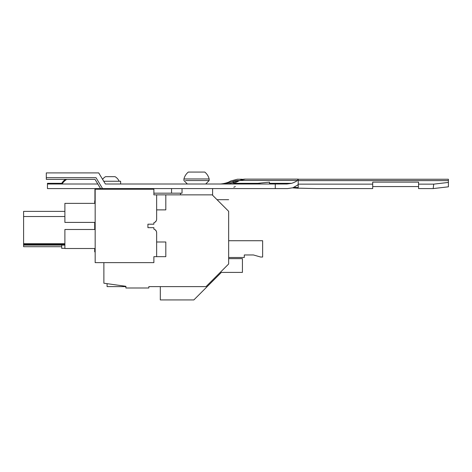 <?xml version="1.0" encoding="UTF-8"?>
<svg xmlns="http://www.w3.org/2000/svg" width="472" height="472" viewBox="0 0 472 472"><rect width="100%" height="100%" fill="white"/><g stroke="black" fill="none" stroke-linecap="round" stroke-linejoin="round"><path stroke-width="0.71" d="M153.884 222.719L153.884 224.2L147.919 224.2L147.919 227.663L147.919 224.2L153.884 224.2L153.884 222.719A3.67 3.67 0 0 0 156.639 219.167L156.639 209.875L165.814 209.875L165.814 194.871L212.211 194.871L228.66 211.32C228.66 196.092 228.66 196.092 228.66 211.32L228.66 263.978L206.016 286.622L148.839 286.622L148.839 287.997L125.9 287.997L125.9 286.309L103.881 283.218L103.881 262.633M218.406 201.072C216.583 199.243 216.583 199.243 218.406 201.072M228.66 211.32L223.822 206.488M147.919 227.663L153.884 227.663L153.884 229.144L153.884 227.663L147.919 227.663M156.214 230.985A3.67 3.67 0 0 1 156.639 232.667M95.167 251.859L94.707 251.859L94.707 248.514M156.161 220.967L154.94 222.259L156.167 220.967M154.94 229.598L156.167 230.897L154.94 229.598A3.67 3.67 0 0 0 154.816 229.528M154.769 229.498A3.67 3.67 0 0 0 153.896 229.144M156.639 210.789L156.639 194.871L153.884 194.871L153.884 189.231L95.167 189.231L95.167 262.633L153.884 262.633L153.884 256.668L156.639 256.668L156.639 232.696C156.527 230.885 155.607 229.705 153.884 229.144L154.161 229.227M95.167 200.771L94.707 200.854L94.707 203.373M94.707 229.486L94.707 222.4M64.888 245.098L23.6 245.098L23.6 246.703L61.679 246.703M64.888 243.717L23.6 243.717L23.6 244.407L64.888 244.407M23.6 245.098L23.6 244.407M64.888 211.379L23.6 211.379L23.6 216.512L64.888 216.512M23.6 243.717L23.6 216.512M95.167 248.514L64.888 248.514L64.888 229.486L95.167 229.486M95.167 203.373L64.888 203.373L64.888 222.4L95.167 222.4M107.091 283.666L107.091 286.622L125.9 286.622M228.66 258.638L242.425 258.638L242.425 272.403L221.386 272.403L193.862 299.926L160.309 299.926L160.309 286.622L148.839 286.622M64.888 248.319L61.679 248.319L61.679 245.098M228.66 240.726L262.638 240.726L262.638 257.033L260.644 257.033L253.464 254.963L244.29 254.963L244.29 257.488L228.66 257.488M253.464 254.963L244.29 254.963M156.639 241.988L165.814 241.988L165.814 256.668L156.639 256.668M165.814 194.871L156.639 194.871M97.81 184.003L47.454 184.003L47.454 183.313L61.732 183.313A13.765 13.765 0 0 1 65.466 179.389M110.3 184.003L287.005 184.003L291.696 183.319C294.416 182.375 296.304 181.425 297.372 180.481L298.204 179.118L298.204 184.198L297.649 185.071L292.846 187.773L287.554 188.588L171.548 188.588L171.548 193.178L182.039 193.178L182.039 188.588M293.991 187.307L298.204 187.59L298.204 188.21L298.204 187.59L298.204 188.169L316.482 188.588L372.709 188.588L316.482 188.588M94.937 200.812L94.937 188.588L47.454 188.588L47.454 184.003M62.121 184.003A13.074 13.074 0 0 1 66.735 179.389M119.481 184.003L105.38 184.003L98.713 172.899L46.309 172.899L46.309 177.684L96.005 177.684C94.719 179.95 94.719 179.95 96.005 177.684L102.554 188.588M291.696 183.319L269.488 183.319L269.488 184.003L269.488 182.139L251.139 184.003M225.085 184.003C228.755 183.992 232.224 183.154 235.498 181.496A12.402 10.738 90 0 1 239.752 180.481L297.372 180.481M260.001 183.319L234.065 183.319C233.327 182.941 233.805 182.334 235.498 181.496L235.599 181.437C232.69 183.325 226.436 184.151 225.067 184.003M223.952 184.003L232.572 181.584L233.911 182.251L237.847 180.446M237.139 180.723L236.867 180.623A12.402 12.402 0 0 0 232.572 181.584C229.952 180.853 229.952 180.853 232.572 181.584L232.554 181.578M233.799 187.266L235.333 186.534L233.799 187.266M100.565 188.588L95.037 179.389L46.309 179.389L46.309 177.684M372.709 188.588L372.709 184.139L298.204 184.139L298.204 185.071L298.204 184.198M298.204 187.59L298.204 185.071L297.649 185.071M236.867 180.623L237.375 180.487C237.375 178.841 237.375 178.841 237.375 180.487L237.558 180.558M372.709 184.139L372.709 182.127L418.581 182.127L418.581 188.588L433.172 188.588L448.4 186.818L448.4 179.248L298.204 179.248M418.581 184.139L433.733 184.139L448.4 182.434M372.709 186.576L418.581 186.576M433.172 188.588L433.733 184.139M153.884 193.178L171.548 193.178M94.937 188.588L171.548 188.588M180.493 194.871L180.493 193.178M212.211 194.871L212.607 194.871L212.607 188.588M183.932 178.953L209.161 178.953A13.015 13.015 0 0 0 204.783 172.073L188.31 172.073A13.015 13.015 0 0 0 183.932 178.953L183.932 180.558L187.372 184.003M189.03 178.953L185.809 178.953M185.478 180.558C183.425 180.558 183.425 180.558 185.478 180.558L209.161 180.558L209.161 178.953M109.339 176.664L107.699 176.664M108.572 181.248L119.133 181.248A9.605 9.605 0 0 0 115.026 176.664L105.58 176.664A9.605 9.605 0 0 0 102.571 179.325M105.999 181.248L108.772 181.248M120.625 184.003L120.625 181.248L111.835 181.248M103.757 181.248L106.029 181.248M275.27 188.588L275.27 184.003M241.965 179.378L245.298 179.118A45.872 22.939 90 0 0 239.752 180.481L234.065 183.319A22.939 11.47 -90 0 1 231.286 184.003L231.286 184.003M448.4 180.611L298.204 180.611M217.026 199.691L228.66 199.691M241.965 179.248L237.375 179.248L230.607 181.03C227.569 183.225 220.701 184.174 219.321 184.003M235.599 181.437L245.304 179.118L298.204 179.118M292.575 187.868L298.204 188.245M205.721 184.003L209.161 180.558"/></g></svg>
